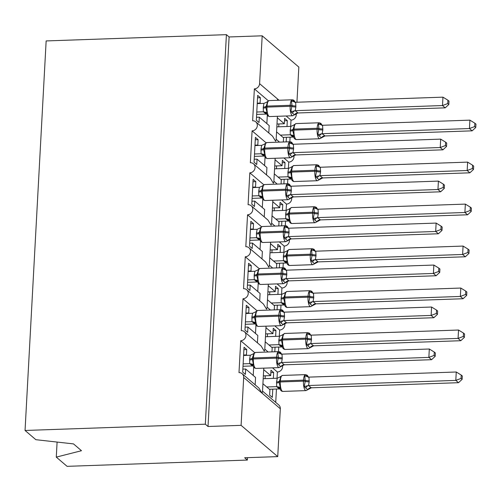 <?xml version="1.0" encoding="UTF-8"?>
<svg xmlns="http://www.w3.org/2000/svg" width="501" height="501" viewBox="0 0 501 501"><rect width="100%" height="100%" fill="white"/><g stroke="black" fill="none" stroke-linecap="round" stroke-linejoin="round"><path stroke-width="0.75" d="M57.095 442.07L56.281 457.119L67.084 466.337L247.356 460.068L247.488 457.67M272.506 367.847L277.366 371.999L277.028 378.236M263.689 369.638L270.69 375.606L270.978 370.233L273.671 372.537L273.358 378.361M272.776 389.158L272.331 397.387L269.632 395.082L269.926 389.709L262.925 383.741M276.446 389.026L275.725 402.372M263.351 375.863L270.69 375.606M268.304 100.77L254.364 88.871L252.636 120.772A5.223 4.772 130.5 0 1 255.754 121.837A5.223 4.772 130.5 0 1 256.932 127.367A5.223 4.772 130.5 0 1 252.091 130.849L250.362 162.75A5.223 4.772 130.5 0 1 253.481 163.814A5.223 4.772 130.5 0 1 254.658 169.344A5.223 4.772 130.5 0 1 249.817 172.826L248.089 204.727A5.223 4.772 130.5 0 1 251.208 205.786A5.223 4.772 130.5 0 1 252.385 211.322A5.223 4.772 130.5 0 1 247.544 214.797L245.816 246.699A5.223 4.772 130.5 0 1 248.934 247.763A5.223 4.772 130.5 0 1 250.112 253.293A5.223 4.772 130.5 0 1 245.271 256.775L243.542 288.676A5.223 4.772 130.5 0 1 246.661 289.741A5.223 4.772 130.5 0 1 247.838 295.271A5.223 4.772 130.5 0 1 242.998 298.753L241.269 330.654A5.223 4.772 130.5 0 1 244.388 331.712L261.159 346.022L264.277 351.151L264.76 349.861L266.044 326.176M244.388 331.712A5.223 4.772 130.5 0 1 245.565 337.248A5.223 4.772 130.5 0 1 240.724 340.73L254.658 352.623M240.724 340.73L238.996 372.631A5.223 4.772 130.5 0 1 242.115 373.69L258.885 387.999L262.004 393.128L262.486 391.838L263.77 368.154M242.115 373.69A5.223 4.772 130.5 0 1 243.68 377.491L280.328 408.766A5.223 4.772 130.5 0 0 278.756 404.965L262.524 391.112M274.78 325.869L279.639 330.021L279.301 336.259M265.962 327.66L272.964 333.635L273.252 328.261L275.945 330.56L275.631 336.39M275.049 347.18L274.798 351.771M271.974 351.871L272.2 347.738L265.198 341.763M278.719 347.055L278.468 351.646M265.624 333.885L272.964 333.635M246.661 289.741L263.432 304.051L266.551 309.18L267.033 307.883L268.317 284.199M242.998 298.753L256.932 310.645M277.053 283.898L281.913 288.044L281.575 294.287M268.235 285.683L275.237 291.657L275.525 286.284L278.218 288.582L277.905 294.413M277.322 305.203L277.072 309.8M274.247 309.894L274.473 305.76L267.471 299.786M280.992 305.078L280.742 309.668M267.897 291.914L275.237 291.657M248.934 247.763L265.705 262.073L268.824 267.202L269.306 265.906L270.59 242.221M245.271 256.775L259.205 268.674M279.326 241.92L284.186 246.072L283.848 252.31M270.509 243.711L277.51 249.68L277.798 244.306L280.491 246.605L280.178 252.435M279.596 263.232L279.345 267.822M276.521 267.922L276.746 263.783L269.745 257.815M283.265 263.1L283.015 267.691M270.171 249.936L277.51 249.68M251.208 205.786L267.979 220.096L271.097 225.225L271.58 223.934L272.863 200.25M247.544 214.797L261.484 226.696M281.6 199.943L286.459 204.095L286.121 210.332M272.782 201.734L279.783 207.708L280.072 202.335L282.764 204.633L282.451 210.464M281.869 221.254L281.618 225.845M278.794 225.945L279.019 221.811L272.018 215.837M285.539 221.129L285.288 225.719M272.444 207.959L279.783 207.708M253.481 163.814L270.252 178.124L273.371 183.253L273.853 181.957L275.137 158.272M249.817 172.826L263.758 184.719M283.873 157.972L288.733 162.117L288.394 168.361M275.055 159.756L282.057 165.731L282.345 160.358L285.044 162.656L284.725 168.486M284.142 179.277L283.892 183.867M281.067 183.967L281.293 179.834L274.291 173.86M287.812 179.151L287.561 183.742M274.717 165.988L282.057 165.731M255.754 121.837L272.525 136.147L275.644 141.276L276.126 139.979L277.41 116.295M252.091 130.849L266.031 142.741M255.153 384.818L255.554 377.447L245.672 369.018L245.384 374.391L242.691 372.093L244.031 347.243L246.73 349.541L243.906 349.642M246.949 355.353L246.436 354.915L246.73 349.541M246.436 354.915L243.611 355.015M257.426 342.841L257.827 335.47L247.945 327.04L247.657 332.413L244.964 330.115L246.304 305.266L249.003 307.564L246.179 307.664M249.222 313.375L248.709 312.937L249.003 307.564M248.709 312.937L245.885 313.037M259.7 300.863L260.1 293.498L250.218 285.069L249.93 290.442L247.237 288.138L248.577 263.288L251.277 265.593L248.452 265.687M251.496 271.404L250.982 270.966L251.277 265.593M250.982 270.966L248.158 271.06M261.973 258.892L262.374 251.521L252.491 243.091L252.203 248.465L249.511 246.166L250.851 221.317L253.55 223.615L250.725 223.715M253.769 229.427L253.255 228.988L253.55 223.615M253.255 228.988L250.431 229.089M264.246 216.914L264.647 209.543L254.765 201.114L254.477 206.487L251.784 204.189L253.124 179.339L255.823 181.638L252.999 181.738M256.042 187.449L255.529 187.011L255.823 181.638M255.529 187.011L252.704 187.111M266.519 174.937L266.92 167.566L257.038 159.143L256.75 164.516L254.057 162.211L255.397 137.362L258.096 139.666L255.272 139.76M258.316 145.472L257.802 145.033L258.096 139.666M257.802 145.033L254.978 145.133M286.146 115.994L291.006 120.146L290.668 126.384M277.329 117.785L284.33 123.753L284.618 118.38L287.317 120.678L286.998 126.509M286.415 137.305L286.165 141.896M283.341 141.99L283.566 137.856L276.565 131.888M290.085 137.174L289.835 141.764M276.99 124.01L284.33 123.753M254.364 88.871A5.223 4.772 -49.5 0 0 259.593 83.661L277.917 99.298L277.022 100.319M268.793 132.965L269.194 125.594L259.311 117.165L259.023 122.538L256.33 120.24L257.671 95.39L260.37 97.689L257.545 97.783M260.589 103.5L260.075 103.062L260.37 97.689M260.075 103.062L257.251 103.156M259.593 83.661L262.186 35.809L229.107 36.961L226.414 34.663L46.148 40.932L25.05 430.465L205.322 424.197L226.414 34.663M247.356 460.068L244.663 457.764L277.736 456.618L241.094 425.343L208.015 426.495L229.107 36.961M241.094 425.343L243.68 377.491M282.489 365.429A5.223 4.772 130.5 0 1 277.366 371.999M277.736 456.618L280.328 408.766M291.006 120.146A5.223 4.772 -49.5 0 0 296.241 114.936L296.323 113.464M296.93 102.235L298.834 67.084L262.186 35.809M293.855 155.548A5.223 4.772 130.5 0 1 288.733 162.117M291.582 197.526A5.223 4.772 130.5 0 1 286.459 204.095M289.309 239.497A5.223 4.772 130.5 0 1 284.186 246.072M287.035 281.474A5.223 4.772 130.5 0 1 281.913 288.044M284.762 323.452A5.223 4.772 130.5 0 1 279.639 330.021M245.672 369.018L242.847 369.118M247.945 327.04L245.121 327.14M250.218 285.069L247.394 285.163M252.491 243.091L249.667 243.192M254.765 201.114L251.94 201.214M257.038 159.143L254.214 159.237M56.281 457.119L81.481 450.712L73.503 443.905L35.853 439.69L25.05 430.465M259.311 117.165L256.487 117.265M208.015 426.495L205.322 424.197M287.317 120.678L284.487 120.779M285.044 162.656L282.213 162.756M282.764 204.633L279.94 204.727M280.491 246.605L277.667 246.705M278.218 288.582L275.393 288.682M275.945 330.56L273.12 330.66M273.671 372.537L270.847 372.631M266.613 113.902L267.885 115.95L269.582 116.57A7.49 2.336 88 0 1 268.931 116.301A7.49 2.336 88 0 1 267.002 107.108A1.741 0.457 3.1 0 0 265.818 107.414L267.046 112.568L266.613 113.902A3.833 3.701 -1.9 0 0 263.351 111.798L263.269 107.095L263.958 103.381L257.226 103.613M294.212 114.616L290.843 111.742L292.002 105.498L291.432 100.908L293.21 100.726L295.233 102.454M448.821 104.49L449.002 101.133L447.925 100.213L447.744 103.569L448.821 104.49L445.195 107.847L297.888 112.975L292.734 115.762A7.49 2.336 -92 0 1 292.083 115.499A7.49 2.336 -92 0 1 290.154 106.3A1.741 0.457 3.1 0 1 291.945 106.506A3.833 1.002 -176.9 0 0 295.884 106.963L295.195 110.677L298.039 112.969M445.195 107.847L442.502 105.548L295.346 110.671M447.744 103.569L442.502 105.548L442.953 97.156L295.653 102.273L295.884 106.963M266.194 114.078L263.351 111.798L256.775 112.011M256.644 114.41L266.044 114.084M267.277 101.628L267.634 101.741L265.818 107.414A3.833 1.002 -176.9 0 1 263.213 108.097M267.046 112.568L263.501 111.779M263.958 103.381L267.634 101.741M290.843 111.742L295.195 110.677M291.432 100.908L295.653 102.273M442.953 97.156L447.925 100.213M321.16 137.612L317.791 134.738L318.949 128.494L318.379 123.904L321.36 124.091L322.174 125.444M324.986 135.959L472.142 130.842L469.443 128.544L469.9 120.146L322.594 125.269L322.832 129.959L322.143 133.673L324.986 135.959L319.682 138.758A7.49 2.336 -92 0 1 319.031 138.489A7.49 2.336 -92 0 1 317.102 129.296L293.949 130.097A7.49 2.336 88 0 0 295.872 139.297A7.49 2.336 88 0 0 296.523 139.56L319.682 138.758M474.691 126.565L475.768 127.479L475.95 124.129L474.873 123.208L474.691 126.565L469.443 128.544L322.293 133.661M283.052 137.418L292.991 137.074L290.298 134.794L290.211 130.085L290.899 126.371L276.84 126.866M280.36 135.12L290.298 134.775M278.882 123.941L278.731 126.797M294.225 124.624L294.575 124.73L292.766 130.41L293.993 135.564L293.686 137.261C294.419 138.827 295.365 139.591 296.523 139.56M294.575 124.73L290.899 126.371M290.448 134.775L293.993 135.564M322.594 125.269L318.379 123.904M322.143 133.673L317.791 134.738M474.873 123.208L469.9 120.146M472.142 130.842L475.768 127.479M264.34 155.88L265.611 157.928L267.309 158.548A7.49 2.336 88 0 1 266.657 158.278A7.49 2.336 88 0 1 264.728 149.085A1.741 0.457 3.1 0 0 263.545 149.392L264.772 154.546L264.34 155.88A3.833 3.701 -1.9 0 0 261.077 153.776L260.996 149.066L261.685 145.353L254.953 145.591M291.939 156.594L288.57 153.719L289.728 147.476L289.158 142.885L290.937 142.704L292.96 144.426M446.548 146.461L446.729 143.111L445.652 142.19L445.47 145.547L446.548 146.461L442.922 149.824L295.615 154.953L290.461 157.74A7.49 2.336 -92 0 1 289.81 157.477A7.49 2.336 -92 0 1 287.881 148.277A1.741 0.457 3.1 0 1 289.672 148.484A3.833 1.002 -176.9 0 0 293.611 148.941L292.922 152.655L295.765 154.922A3.833 3.701 -1.9 0 0 292.29 156.7M442.922 149.824L440.229 147.526L293.072 152.642M445.47 145.547L440.229 147.526L440.68 139.128L293.379 144.25L293.611 148.941M263.921 156.055L261.077 153.776M254.37 156.381L263.77 156.055M254.502 153.989L261.077 153.757M265.004 143.605L265.361 143.712L263.545 149.392A3.833 1.002 -176.9 0 1 260.94 150.075M264.772 154.546L261.228 153.757M261.685 145.353L265.361 143.712M288.57 153.719L292.922 152.655M289.158 142.885L293.379 144.25M440.68 139.128L445.652 142.19M262.731 185.577L263.088 185.689L261.272 191.369L262.499 196.524L262.192 198.221M289.666 198.565L286.296 195.691L287.455 189.453L286.885 184.863L288.664 184.675L290.686 186.403M444.274 188.439L444.456 185.088L443.379 184.168L443.197 187.518L444.274 188.439L440.648 191.802L293.342 196.924L288.188 199.717A7.49 2.336 -92 0 1 287.536 199.448A7.49 2.336 -92 0 1 285.608 190.255A1.741 0.457 3.1 0 1 287.399 190.461A3.833 1.002 -176.9 0 0 291.338 190.912L290.649 194.626L293.492 196.918M440.648 191.802L437.955 189.503L290.799 194.62M443.197 187.518L437.955 189.503L438.406 181.105L291.106 186.228L291.338 190.912M252.679 187.568L259.412 187.33L263.088 185.689M261.647 198.033L258.804 195.753L258.723 191.044L259.412 187.33M252.097 198.358L261.497 198.033M252.228 195.96L258.804 195.734M262.499 196.524L258.954 195.728M286.296 195.691L290.649 194.626M286.885 184.863L291.106 186.228M438.406 181.105L443.379 184.168M259.794 239.829L261.065 241.877L262.762 242.497A7.49 2.336 88 0 1 262.104 242.233A7.49 2.336 88 0 1 260.182 233.034A1.741 0.457 3.1 0 0 258.998 233.341L260.226 238.495L259.794 239.829A3.833 3.701 -1.9 0 0 256.531 237.731L256.449 233.021L257.138 229.308L250.406 229.539M287.392 240.543L284.023 237.668L285.182 231.424L284.612 226.84L286.39 226.652L288.413 228.381M442.001 230.416L442.183 227.059L441.105 226.145L440.924 229.496L442.001 230.416L438.375 233.773L291.068 238.902L285.914 241.689A7.49 2.336 -92 0 1 285.263 241.426A7.49 2.336 -92 0 1 283.334 232.226A1.741 0.457 3.1 0 1 285.125 232.433A3.833 1.002 -176.9 0 0 289.064 232.89L288.376 236.604L291.219 238.877A3.833 3.701 -1.9 0 0 287.743 240.655M438.375 233.773L435.682 231.475L288.526 236.597M440.924 229.496L435.682 231.475L436.133 223.083L288.833 228.205L289.064 232.89M259.374 240.004L256.531 237.731M249.824 240.336L259.224 240.01M249.955 237.937L256.531 237.706M260.457 227.554L260.814 227.667L258.998 233.341A3.833 1.002 -176.9 0 1 256.393 234.03M260.226 238.495L256.681 237.706M257.138 229.308L260.814 227.667M284.023 237.668L288.376 236.604M284.612 226.84L288.833 228.205M436.133 223.083L441.105 226.145M257.52 281.806L258.792 283.854L260.489 284.474A7.49 2.336 88 0 1 259.831 284.205A7.49 2.336 88 0 1 257.909 275.011A1.741 0.457 3.1 0 0 256.725 275.318L257.952 280.472L257.52 281.806A3.833 3.701 -1.9 0 0 254.257 279.702L254.176 274.993L254.865 271.279L248.133 271.517M285.119 282.52L281.75 279.646L282.908 273.402L282.339 268.812L284.117 268.63L286.14 270.352M439.728 272.394L439.909 269.037L438.832 268.116L438.651 271.473L439.728 272.394L436.102 275.75L288.795 280.879L283.641 283.666A7.49 2.336 -92 0 1 282.99 283.403A7.49 2.336 -92 0 1 281.061 274.204A1.741 0.457 3.1 0 1 282.852 274.41A3.833 1.002 -176.9 0 0 286.791 274.867L286.102 278.581L288.945 280.873M436.102 275.75L433.409 273.452L286.253 278.569M438.651 271.473L433.409 273.452L433.86 265.054L286.559 270.177L286.791 274.867M257.101 281.982L254.257 279.702M247.55 282.313L256.95 281.982M247.682 279.915L254.257 279.683M258.184 269.532L258.541 269.638L256.725 275.318A3.833 1.002 -176.9 0 1 254.12 276.001M257.952 280.472L254.408 279.683M254.865 271.279L258.541 269.638M281.75 279.646L286.102 278.581M282.339 268.812L286.559 270.177M433.86 265.054L438.832 268.116M318.886 179.583L315.517 176.709L316.676 170.472L316.106 165.881L319.087 166.069L319.901 167.422M322.713 177.936L469.869 172.82L467.17 170.515L467.627 162.124L320.321 167.246L320.559 171.931L319.87 175.644L322.713 177.936L317.409 180.729A7.49 2.336 -92 0 1 316.757 180.466A7.49 2.336 -92 0 1 314.828 171.267L291.676 172.075A7.49 2.336 88 0 0 293.599 181.274A7.49 2.336 88 0 0 294.25 181.537L317.409 180.729M472.418 168.536L473.495 169.457L473.677 166.1L472.6 165.186L472.418 168.536L467.17 170.515L320.02 175.638M280.779 179.396L290.718 179.051L288.025 176.772L287.937 172.062L288.626 168.349L274.567 168.837M278.086 177.097L288.025 176.753A3.833 3.701 178.1 0 1 291.288 178.87L291.413 179.239C292.146 180.798 293.091 181.569 294.25 181.537M276.608 165.919L276.458 168.774M291.951 166.595L292.302 166.708L290.542 171.38L291.72 177.542L291.288 178.87M292.302 166.708L288.626 168.349M288.175 176.747L291.72 177.542M320.321 167.246L316.106 165.881M319.87 175.644L315.517 176.709M472.6 165.186L467.627 162.124M469.869 172.82L473.495 169.457M316.613 221.561L313.244 218.686L314.403 212.443L313.833 207.852L316.814 208.047L317.628 209.393M316.964 221.674A3.833 3.701 178.1 0 1 320.44 219.895L467.596 214.791L464.897 212.493L465.354 204.101L318.047 209.218L318.285 213.908L317.596 217.622L320.44 219.914L315.135 222.707A7.49 2.336 -92 0 1 314.484 222.444A7.49 2.336 -92 0 1 312.555 213.244L289.403 214.052A7.49 2.336 88 0 0 291.325 223.246A7.49 2.336 88 0 0 291.977 223.515L315.135 222.707M470.145 210.514L471.222 211.435L471.403 208.078L470.326 207.157L470.145 210.514L464.897 212.493L317.747 217.616M278.506 221.373L288.444 221.029L285.752 218.743L285.664 214.04L286.353 210.326L272.293 210.815M275.813 219.075L285.752 218.724M274.335 207.896L274.185 210.752M289.678 208.573L290.029 208.685L288.219 214.359L289.446 219.513L289.14 221.21C289.872 222.776 290.818 223.546 291.977 223.515M290.029 208.685L286.353 210.326M285.902 218.724L289.446 219.513M318.047 209.218L313.833 207.852M317.596 217.622L313.244 218.686M470.326 207.157L465.354 204.101M467.596 214.791L471.222 211.435M314.34 263.539L310.971 260.664L312.073 255.429L311.559 249.83L314.54 250.018L315.354 251.37M318.166 261.885L465.323 256.769L462.623 254.47L463.081 246.072L315.774 251.195L316.012 255.886L315.323 259.599L318.166 261.885L312.862 264.685A7.49 2.336 -92 0 1 312.211 264.415A7.49 2.336 -92 0 1 310.282 255.222L287.129 256.024A7.49 2.336 88 0 0 289.052 265.223A7.49 2.336 88 0 0 289.703 265.486L312.862 264.685M467.871 252.491L468.949 253.406L469.13 250.055L468.053 249.135L467.871 252.491L462.623 254.47L315.473 259.587M276.233 263.344L286.171 263L283.478 260.72L283.391 256.011L284.08 252.297L270.02 252.792M273.54 261.046L283.478 260.702A3.833 3.701 178.1 0 1 286.741 262.825L286.866 263.188C287.599 264.753 288.545 265.517 289.703 265.486M272.062 249.874L271.911 252.723M287.405 250.55L287.756 250.657L285.996 255.328L287.173 261.491L286.741 262.825M287.756 250.657L284.08 252.297M283.629 260.702L287.173 261.491M315.774 251.195L311.559 249.83M315.323 259.599L310.971 260.664M468.053 249.135L463.081 246.072M465.323 256.769L468.949 253.406M312.067 305.51L308.697 302.635L309.8 297.406L309.286 291.807L312.267 291.995L313.081 293.348M312.417 305.623A3.833 3.701 178.1 0 1 315.893 303.844L463.049 298.746L460.35 296.448L460.807 288.05L313.501 293.173L313.739 297.857L313.05 301.571L315.893 303.863L310.589 306.662A7.49 2.336 -92 0 1 309.937 306.393A7.49 2.336 -92 0 1 308.009 297.199L284.856 298.001A7.49 2.336 88 0 0 286.779 307.201A7.49 2.336 88 0 0 287.43 307.464L310.589 306.662M465.598 294.463L466.675 295.383L466.857 292.033L465.78 291.112L465.598 294.463L460.35 296.448L313.2 301.564M273.959 305.322L283.898 304.977L281.205 302.698L281.117 297.989L281.806 294.275L267.747 294.77M271.266 303.024L281.205 302.679M269.788 291.845L269.638 294.701M285.132 292.521L285.482 292.634L283.672 298.314L284.9 303.468L284.593 305.165C285.326 306.731 286.271 307.495 287.43 307.464M285.482 292.634L281.806 294.275M281.355 302.673L284.9 303.468M313.501 293.173L309.286 291.807M313.05 301.571L308.697 302.635M465.78 291.112L460.807 288.05M463.049 298.746L466.675 295.383M255.247 323.784L256.518 325.825L258.215 326.445A7.49 2.336 88 0 1 257.558 326.182A7.49 2.336 88 0 1 255.635 316.983A1.741 0.457 3.1 0 0 254.452 317.296L255.679 322.45L255.247 323.784A3.833 3.701 -1.9 0 0 251.984 321.68L251.903 316.97L252.592 313.257L245.859 313.494M282.846 324.491L279.477 321.623L280.635 315.38L280.065 310.789L281.844 310.607L283.867 312.33M437.454 314.365L437.636 311.015L436.559 310.094L436.377 313.451L437.454 314.365L433.828 317.728L286.672 322.844L281.368 325.644A7.49 2.336 -92 0 1 280.717 325.374A7.49 2.336 -92 0 1 278.788 316.181A1.741 0.457 3.1 0 1 280.579 316.388A3.833 1.002 -176.9 0 0 284.518 316.839L283.829 320.552L286.672 322.826A3.833 3.701 -1.9 0 0 283.197 324.604M433.828 317.728L431.136 315.43L283.979 320.546M436.377 313.451L431.136 315.43L431.586 307.032L284.286 312.154L284.518 316.839M254.827 323.959L251.984 321.68L245.409 321.886M245.277 324.285L254.677 323.959M255.911 311.509L256.268 311.616L254.452 317.296A3.833 1.002 -176.9 0 1 251.846 317.978M255.679 322.45L252.135 321.655M252.592 313.257L256.268 311.616M279.477 321.623L283.829 320.552M280.065 310.789L284.286 312.154M431.586 307.032L436.559 310.094M309.793 347.487L306.424 344.613L307.526 339.377L307.013 333.785L309.994 333.973L310.808 335.326M313.62 345.84L460.776 340.718L458.077 338.419L458.534 330.027L311.227 335.15L311.465 339.835L310.777 343.548L313.62 345.84L308.315 348.633A7.49 2.336 -92 0 1 307.658 348.37A7.49 2.336 -92 0 1 305.735 339.171L282.583 339.979A7.49 2.336 88 0 0 284.505 349.178A7.49 2.336 88 0 0 285.157 349.441L308.315 348.633M463.325 336.44L464.402 337.361L464.584 334.004L463.506 333.09L463.325 336.44L458.077 338.419L310.927 343.542M271.686 347.299L281.625 346.955L278.932 344.675L278.844 339.966L279.533 336.252L265.474 336.741M268.993 345.001L278.932 344.65M267.515 333.823L267.365 336.678M282.858 334.499L283.209 334.612L281.399 340.285L282.627 345.44L282.32 347.137C283.052 348.702 283.998 349.473 285.157 349.441M283.209 334.612L279.533 336.252M279.082 344.65L282.627 345.44M311.227 335.15L307.013 333.785M310.777 343.548L306.424 344.613M463.506 333.09L458.534 330.027M460.776 340.718L464.402 337.361M253.638 353.481L253.994 353.593L252.235 358.265L253.406 364.421L252.949 365.699M280.573 366.469L277.203 363.594L278.362 357.357L277.792 352.767L279.571 352.579L281.593 354.307M435.181 356.343L435.363 352.986L434.286 352.071L434.104 355.422L435.181 356.343L431.555 359.705L284.249 364.828L279.095 367.615A7.49 2.336 -92 0 1 278.443 367.352A7.49 2.336 -92 0 1 276.514 358.152A1.741 0.457 3.1 0 1 278.305 358.359A3.833 1.002 -176.9 0 0 282.245 358.816L281.556 362.53L284.399 364.822M431.555 359.705L428.862 357.401L281.706 362.524M434.104 355.422L428.862 357.401L429.313 349.009L282.013 354.132L282.245 358.816M243.586 355.472L250.318 355.234L253.994 353.593M252.554 365.93L249.711 363.657L249.63 358.948L250.318 355.234M243.004 366.262L252.404 365.937M243.135 363.864L249.711 363.638M253.406 364.421L249.861 363.632M277.203 363.594L281.556 362.53M277.792 352.767L282.013 354.132M429.313 349.009L434.286 352.071M307.52 389.465L304.151 386.59L305.253 381.355L304.74 375.756L307.72 375.944L308.535 377.297M307.871 389.571A3.833 3.701 178.1 0 1 311.346 387.799L458.503 382.695L455.804 380.397L456.261 371.999L308.954 377.121L309.192 381.812L308.503 385.526L311.346 387.818L306.042 390.611A7.49 2.336 -92 0 1 305.385 390.348A7.49 2.336 -92 0 1 303.462 381.148L280.31 381.956A7.49 2.336 88 0 0 282.232 391.149A7.49 2.336 88 0 0 282.883 391.419L306.042 390.611M461.052 378.418L462.129 379.338L462.31 375.982L461.233 375.061L461.052 378.418L455.804 380.397L308.654 385.513M269.413 389.277L279.351 388.926L276.658 386.647L276.571 381.937L277.26 378.224L263.2 378.718M266.72 386.972L276.658 386.628M265.242 375.8L265.092 378.65M280.585 376.476L280.936 376.583L279.126 382.263L280.353 387.417L280.046 389.114C280.779 390.68 281.725 391.444 282.883 391.419M280.936 376.583L277.26 378.224M276.809 386.628L280.353 387.417M308.954 377.121L304.74 375.756M308.503 385.526L304.151 386.59M461.233 375.061L456.261 371.999M458.503 382.695L462.129 379.338M277.917 99.298L279.032 100.244M295.277 114.109L296.241 114.936M267.309 115.305L266.858 123.603M265.035 157.283L264.584 165.58M262.762 199.254L262.311 207.552M260.489 241.231L260.038 249.529M258.215 283.209L257.764 291.507M255.942 325.187L255.491 333.478M253.669 367.158L253.218 375.456M295.941 105.955A3.833 1.002 -176.9 0 1 292.002 105.498A1.741 0.457 -176.9 0 0 290.211 105.291A7.49 2.336 -92 0 1 292.265 99.787L269.112 100.588A7.49 2.336 88 0 0 267.058 106.099L267.002 107.108L290.154 106.3L290.211 105.291L267.058 106.099A1.741 0.457 -176.9 0 0 265.874 106.412A3.833 1.002 -176.9 0 1 263.269 107.095M266.638 114.053A3.833 2.975 -67.4 0 0 266.006 114.065M295.39 110.683A3.833 2.975 -67.4 0 0 292.546 113.001M298.039 112.95A3.833 3.701 -1.9 0 0 294.563 114.729M293.21 100.726A3.833 2.975 -67.4 0 0 294.438 102.072M322.832 129.959A3.833 1.002 3.1 0 1 318.893 129.502A1.741 0.457 -176.9 0 0 317.102 129.296L317.158 128.287L293.999 129.095L293.949 130.097A1.741 0.457 -176.9 0 0 292.766 130.41A3.833 1.002 3.1 0 1 290.16 131.093M322.882 128.951A3.833 1.002 3.1 0 1 318.949 128.494A1.741 0.457 3.1 0 0 317.158 128.287A7.49 2.336 -92 0 1 319.212 122.776L296.06 123.584A7.49 2.336 88 0 0 293.999 129.095A1.741 0.457 3.1 0 0 292.816 129.402A3.833 1.002 3.1 0 1 290.211 130.085M292.947 137.055A3.833 2.975 112.6 0 1 293.586 137.049M290.298 134.794A3.833 3.701 178.1 0 1 293.561 136.898M321.379 125.068A3.833 2.975 112.6 0 1 320.158 123.722M321.51 137.719A3.833 3.701 178.1 0 1 324.986 135.94M319.488 135.996A3.833 2.975 112.6 0 1 322.331 133.679M293.667 147.933A3.833 1.002 -176.9 0 1 289.728 147.476A1.741 0.457 -176.9 0 0 287.937 147.269A7.49 2.336 -92 0 1 289.991 141.764L266.839 142.566A7.49 2.336 88 0 0 264.785 148.077L264.728 149.085L287.881 148.277L287.937 147.269L264.785 148.077A1.741 0.457 -176.9 0 0 263.601 148.384A3.833 1.002 -176.9 0 1 260.996 149.066M264.365 156.03A3.833 2.975 -67.4 0 0 263.733 156.036M293.116 152.661A3.833 2.975 -67.4 0 0 290.273 154.978M290.937 142.704A3.833 2.975 -67.4 0 0 292.164 144.05M258.666 192.052A3.833 1.002 -176.9 0 0 261.272 191.369A1.741 0.457 3.1 0 1 262.455 191.056A7.49 2.336 88 0 0 264.384 200.256A7.49 2.336 88 0 0 265.035 200.519L288.188 199.717M291.394 189.904A3.833 1.002 -176.9 0 1 287.455 189.453A1.741 0.457 -176.9 0 0 285.664 189.246A7.49 2.336 -92 0 1 287.718 183.735L264.566 184.543A7.49 2.336 88 0 0 262.511 190.048L262.455 191.056L285.608 190.255L285.664 189.246L262.511 190.048A1.741 0.457 -176.9 0 0 261.328 190.361A3.833 1.002 -176.9 0 1 258.723 191.044M262.067 197.857A3.833 3.701 -1.9 0 0 258.804 195.753M262.092 198.008A3.833 2.975 -67.4 0 0 261.459 198.014M290.843 194.638A3.833 2.975 -67.4 0 0 288 196.949M293.492 196.899A3.833 3.701 -1.9 0 0 290.016 198.678M288.664 184.675A3.833 2.975 -67.4 0 0 289.891 186.028M289.121 231.882A3.833 1.002 -176.9 0 1 285.182 231.424A1.741 0.457 -176.9 0 0 283.391 231.218A7.49 2.336 -92 0 1 285.445 225.713L262.292 226.521A7.49 2.336 88 0 0 260.238 232.026L260.182 233.034L283.334 232.226L283.391 231.218L260.238 232.026A1.741 0.457 -176.9 0 0 259.055 232.339A3.833 1.002 -176.9 0 1 256.449 233.021M259.819 239.979A3.833 2.975 -67.4 0 0 259.186 239.992M288.57 236.616A3.833 2.975 -67.4 0 0 285.727 238.927M286.39 226.652A3.833 2.975 -67.4 0 0 287.618 227.999M286.848 273.859A3.833 1.002 -176.9 0 1 282.908 273.402A1.741 0.457 -176.9 0 0 281.117 273.195A7.49 2.336 -92 0 1 283.171 267.691L260.019 268.492A7.49 2.336 88 0 0 257.965 274.003L257.909 275.011L281.061 274.204L281.117 273.195L257.965 274.003A1.741 0.457 -176.9 0 0 256.781 274.31A3.833 1.002 -176.9 0 1 254.176 274.993M257.545 281.957A3.833 2.975 -67.4 0 0 256.913 281.963M286.296 278.587A3.833 2.975 -67.4 0 0 283.453 280.904M288.945 280.854A3.833 3.701 -1.9 0 0 285.47 282.627M284.117 268.63A3.833 2.975 -67.4 0 0 285.345 269.976M320.559 171.931A3.833 1.002 3.1 0 1 316.619 171.48A1.741 0.457 -176.9 0 0 314.828 171.267L314.885 170.265L291.726 171.066L291.676 172.075A1.741 0.457 -176.9 0 0 290.492 172.388A3.833 1.002 3.1 0 1 287.887 173.07M320.609 170.922A3.833 1.002 3.1 0 1 316.676 170.472A1.741 0.457 3.1 0 0 314.885 170.265A7.49 2.336 -92 0 1 316.939 164.754L293.786 165.562A7.49 2.336 88 0 0 291.726 171.066A1.741 0.457 3.1 0 0 290.542 171.38A3.833 1.002 3.1 0 1 287.937 172.062M290.674 179.032A3.833 2.975 112.6 0 1 291.313 179.026M319.106 167.046A3.833 2.975 112.6 0 1 317.885 165.693M319.237 179.696A3.833 3.701 178.1 0 1 322.713 177.918M317.214 177.968A3.833 2.975 112.6 0 1 320.058 175.657M318.285 213.908A3.833 1.002 3.1 0 1 314.346 213.451A1.741 0.457 -176.9 0 0 312.555 213.244L312.611 212.236L289.453 213.044L289.403 214.052A1.741 0.457 -176.9 0 0 288.219 214.359A3.833 1.002 3.1 0 1 285.614 215.042M318.335 212.9A3.833 1.002 3.1 0 1 314.403 212.443A1.741 0.457 3.1 0 0 312.611 212.236A7.49 2.336 -92 0 1 314.666 206.731L291.513 207.533A7.49 2.336 88 0 0 289.453 213.044A1.741 0.457 3.1 0 0 288.269 213.351A3.833 1.002 3.1 0 1 285.664 214.04M288.401 221.01A3.833 2.975 112.6 0 1 289.039 220.997M285.752 218.743A3.833 3.701 178.1 0 1 289.014 220.847M316.832 209.017A3.833 2.975 112.6 0 1 315.611 207.671M314.941 219.945A3.833 2.975 112.6 0 1 317.784 217.628M316.012 255.886A3.833 1.002 3.1 0 1 312.073 255.429A1.741 0.457 -176.9 0 0 310.282 255.222L310.338 254.214L287.179 255.022L287.129 256.024A1.741 0.457 -176.9 0 0 285.946 256.337A3.833 1.002 3.1 0 1 283.341 257.019M316.062 254.877A3.833 1.002 3.1 0 1 312.123 254.42A1.741 0.457 3.1 0 0 310.338 254.214A7.49 2.336 -92 0 1 312.392 248.709L289.24 249.511A7.49 2.336 88 0 0 287.179 255.022A1.741 0.457 3.1 0 0 285.996 255.328A3.833 1.002 3.1 0 1 283.391 256.011M286.127 262.981A3.833 2.975 112.6 0 1 286.766 262.975M314.559 250.995A3.833 2.975 112.6 0 1 313.338 249.648M314.691 263.645A3.833 3.701 178.1 0 1 318.166 261.866M312.668 261.923A3.833 2.975 112.6 0 1 315.511 259.606M313.739 297.857A3.833 1.002 3.1 0 1 309.8 297.406A1.741 0.457 -176.9 0 0 308.009 297.199L308.065 296.191L284.906 296.993L284.856 298.001A1.741 0.457 -176.9 0 0 283.672 298.314A3.833 1.002 3.1 0 1 281.067 298.997M313.789 296.849A3.833 1.002 3.1 0 1 309.85 296.398A1.741 0.457 3.1 0 0 308.065 296.191A7.49 2.336 -92 0 1 310.119 290.68L286.967 291.488A7.49 2.336 88 0 0 284.906 296.993A1.741 0.457 3.1 0 0 283.723 297.306A3.833 1.002 3.1 0 1 281.117 297.989M283.854 304.959A3.833 2.975 112.6 0 1 284.493 304.952M281.205 302.698A3.833 3.701 178.1 0 1 284.468 304.802M312.286 292.972A3.833 2.975 112.6 0 1 311.065 291.62M310.395 303.894A3.833 2.975 112.6 0 1 313.238 301.583M284.574 315.837A3.833 1.002 -176.9 0 1 280.635 315.38A1.741 0.457 -176.9 0 0 278.844 315.173A7.49 2.336 -92 0 1 280.898 309.662L257.746 310.47A7.49 2.336 88 0 0 255.692 315.974L255.635 316.983L278.788 316.181L278.844 315.173L255.692 315.974A1.741 0.457 -176.9 0 0 254.508 316.288A3.833 1.002 -176.9 0 1 251.903 316.97M255.272 323.934A3.833 2.975 -67.4 0 0 254.64 323.94M284.023 320.565A3.833 2.975 -67.4 0 0 281.18 322.882M281.844 310.607A3.833 2.975 -67.4 0 0 283.071 311.954M311.465 339.835A3.833 1.002 3.1 0 1 307.526 339.377A1.741 0.457 -176.9 0 0 305.735 339.171L305.792 338.162L282.633 338.97L282.583 339.979A1.741 0.457 -176.9 0 0 281.399 340.285A3.833 1.002 3.1 0 1 278.794 340.968M311.516 338.826A3.833 1.002 3.1 0 1 307.576 338.369A1.741 0.457 3.1 0 0 305.792 338.162A7.49 2.336 -92 0 1 307.846 332.658L284.693 333.466A7.49 2.336 88 0 0 282.633 338.97A1.741 0.457 3.1 0 0 281.449 339.283A3.833 1.002 3.1 0 1 278.844 339.966M281.581 346.936A3.833 2.975 112.6 0 1 282.22 346.924M278.932 344.675A3.833 3.701 178.1 0 1 282.195 346.773M310.013 334.944A3.833 2.975 112.6 0 1 308.791 333.597M310.144 347.6A3.833 3.701 178.1 0 1 313.62 345.822M308.121 345.872A3.833 2.975 112.6 0 1 310.964 343.561M249.573 359.956A3.833 1.002 -176.9 0 0 252.178 359.273A1.741 0.457 3.1 0 1 253.362 358.96A7.49 2.336 88 0 0 255.285 368.16A7.49 2.336 88 0 0 255.942 368.423L279.095 367.615M282.301 357.808A3.833 1.002 -176.9 0 1 278.362 357.357A1.741 0.457 -176.9 0 0 276.571 357.15A7.49 2.336 -92 0 1 278.625 351.639L255.472 352.447A7.49 2.336 88 0 0 253.418 357.952L253.362 358.96L276.514 358.152L276.571 357.15L253.418 357.952A1.741 0.457 -176.9 0 0 252.235 358.265A3.833 1.002 -176.9 0 1 249.63 358.948M252.974 365.755A3.833 3.701 -1.9 0 0 249.711 363.657M252.999 365.912A3.833 2.975 -67.4 0 0 252.366 365.918M281.75 362.542A3.833 2.975 -67.4 0 0 278.907 364.853M284.399 364.803A3.833 3.701 -1.9 0 0 280.923 366.582M279.571 352.579A3.833 2.975 -67.4 0 0 280.798 353.925M309.192 381.812A3.833 1.002 3.1 0 1 305.253 381.355A1.741 0.457 -176.9 0 0 303.462 381.148L303.518 380.14L280.36 380.948L280.31 381.956A1.741 0.457 -176.9 0 0 279.126 382.263A3.833 1.002 3.1 0 1 276.521 382.946M309.242 380.804A3.833 1.002 3.1 0 1 305.303 380.347A1.741 0.457 3.1 0 0 303.518 380.14A7.49 2.336 -92 0 1 305.572 374.635L282.42 375.437A7.49 2.336 88 0 0 280.36 380.948A1.741 0.457 3.1 0 0 279.176 381.255A3.833 1.002 3.1 0 1 276.571 381.937M279.308 388.908A3.833 2.975 112.6 0 1 279.946 388.901M276.658 386.647A3.833 3.701 178.1 0 1 279.921 388.751M307.739 376.921A3.833 2.975 112.6 0 1 306.518 375.575M305.848 387.849A3.833 2.975 112.6 0 1 308.691 385.532M276.17 139.259L279.527 142.127M273.897 181.23L277.253 184.099M271.623 223.208L274.98 226.076M269.35 265.186L272.707 268.054M267.077 307.157L270.434 310.025M264.797 349.134L268.16 352.003M292.734 115.762L269.582 116.57M295.465 102.674L295.102 102.085C294.375 100.526 293.429 99.755 292.265 99.787M266.482 102.304L269.112 100.588M266.745 114.272L266.588 113.846M319.212 122.776L320.903 123.396L322.406 125.663M293.429 125.294L296.06 123.584M293.692 137.261L293.536 136.842M290.461 157.74L267.309 158.548M293.191 144.651L292.828 144.063C292.102 142.497 291.156 141.733 289.991 141.764M264.209 144.275L266.839 142.566M264.472 156.243L264.315 155.824M262.042 197.801L263.338 199.899L265.035 200.519M290.918 186.623L290.555 186.04C289.829 184.474 288.883 183.704 287.718 183.735M261.935 186.253L264.566 184.543M285.914 241.689L262.762 242.497M288.645 228.6L288.282 228.018C287.555 226.452 286.61 225.682 285.445 225.713M259.662 228.231L262.292 226.521M259.925 240.198L259.769 239.772M283.641 283.666L260.489 284.474M286.372 270.578L286.008 269.989C285.282 268.423 284.336 267.659 283.171 267.691M257.389 270.208L260.019 268.492M257.652 282.169L257.495 281.75M316.939 164.754L318.63 165.374L320.133 167.641M291.156 167.271L293.786 165.562M291.419 179.239L291.263 178.813M314.666 206.731L316.356 207.351L317.859 209.618M288.883 209.249L291.513 207.533M289.146 221.217L288.989 220.791M312.392 248.709L314.083 249.323L315.586 251.596M286.61 251.22L289.24 249.511M286.873 263.188L286.716 262.768M310.119 290.68L311.81 291.3L313.313 293.567M284.336 293.198L286.967 291.488M284.599 305.165L284.443 304.746M281.368 325.644L258.215 326.445M284.098 312.549L283.735 311.966C283.009 310.401 282.063 309.631 280.898 309.662M255.115 312.179L257.746 310.47M255.378 324.147L255.222 323.727M307.846 332.658L309.537 333.278L311.04 335.545M282.063 335.175L284.693 333.466M282.326 347.143L282.169 346.717M253.105 366.118L254.245 367.803L255.942 368.423M281.825 354.526L281.462 353.944C280.735 352.378 279.79 351.608 278.625 351.639M252.842 354.157L255.472 352.447M305.572 374.635L307.263 375.255L308.766 377.522M279.79 377.153L282.42 375.437M280.053 389.114L279.896 388.695"/></g></svg>
